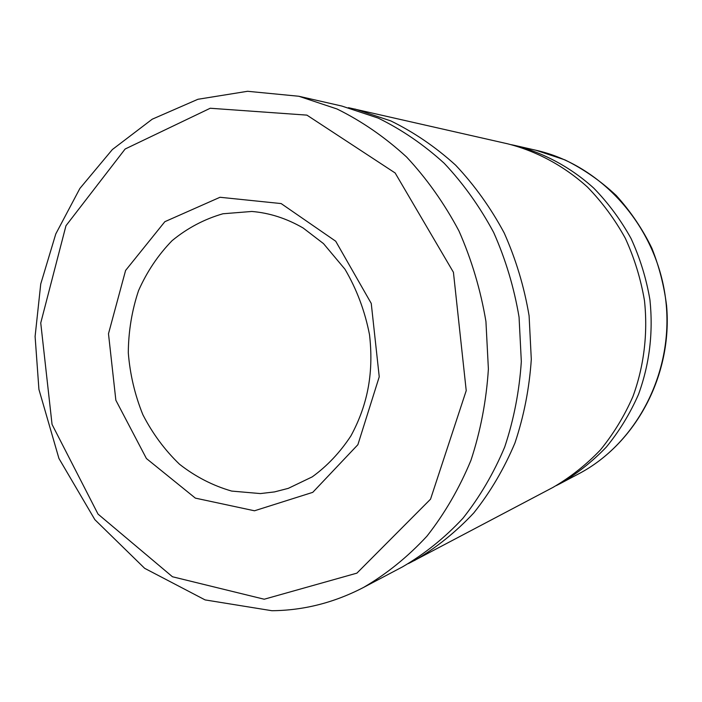 <?xml version="1.0" encoding="UTF-8"?>
<svg xmlns="http://www.w3.org/2000/svg" width="702" height="702" viewBox="0 0 702 702"><rect width="100%" height="100%" fill="white"/><g stroke="black" fill="none" stroke-linecap="round" stroke-linejoin="round"><path stroke-width="1.05" d="M511.363 144.7L515.031 145.489C543.655 152.773 570.647 167.26 593.716 188.092C608.283 203.045 620.735 219.858 631.08 238.557C640.022 258.073 646.314 278.51 649.938 299.859C653.334 332.608 649.525 364.11 638.513 394.384C630.027 413.662 619.296 431.23 606.317 447.086C592.242 461.732 576.675 474.008 559.608 483.906L556.274 485.617M348.438 107.678L507.695 143.822C536.697 151.202 564.048 165.9 587.442 187.048C602.211 202.229 614.838 219.314 625.333 238.303C634.406 258.134 640.786 278.887 644.471 300.588C647.999 333.38 643.997 366.312 632.906 396.586C624.315 416.163 613.434 433.994 600.28 450.087C586.021 464.943 570.252 477.386 552.957 487.416L408.494 563.574M354.993 109.047L390.724 120.876C413.908 132.195 435.538 146.955 455.624 165.163C474.491 185.17 490.68 207.766 504.203 232.967C515.935 259.31 524.236 286.916 529.097 315.786L531.3 359.319C529.361 388.311 523.911 416.207 514.943 442.997C504.097 468.734 490.391 492.032 473.824 512.89C455.888 532.063 436.1 547.946 414.47 560.547M298.806 96.253L341.883 106.063L378.194 118.094C401.763 129.633 423.771 144.691 444.208 163.268C463.408 183.687 479.896 206.765 493.681 232.502C505.633 259.415 514.092 287.618 519.059 317.102L521.323 361.574C519.357 391.198 513.82 419.682 504.703 447.025C493.681 473.288 479.747 497.051 462.899 518.322C444.664 537.846 424.552 554.018 402.579 566.83L363.513 587.451C386.609 573.982 407.748 556.888 426.939 536.179C444.682 513.592 459.354 488.302 470.954 460.301C480.554 431.125 486.363 400.702 488.39 369.033L485.933 321.472C480.633 289.917 471.639 259.758 458.959 230.967C444.348 203.457 426.904 178.808 406.607 157.029C385.012 137.223 361.811 121.2 336.986 108.968L298.806 96.253L247.569 91.286L197.911 99.28L152.202 119.208L112.364 149.544L79.879 188.452L55.783 233.942L40.742 283.968L35.1 336.469L38.926 389.417L58.942 458.467L94.884 519.691L144.656 568.322L205.107 599.912L271.876 610.714C303.58 610.459 334.126 602.702 363.513 587.451M254.484 510.784L195.358 498.122L146.42 458.529L115.856 400.237L108.485 333.74L125.588 270.454L164.847 221.692L220.016 197.271L281.151 203.571L335.705 241.216L371.253 303.44L379.238 376.807L357.888 444.691L312.759 492.348L254.484 510.784M264.206 599.227L172.455 576.754L98.026 514.092L52.053 424.42L40.742 322.964L65.97 225.728L125.131 149.017L210.231 108.248L306.914 115.128L395.147 172.973L453.431 272.297L466.225 390.637L430.537 499.183L356.906 573.139L264.206 599.227M260.407 493.576L231.686 491.084C212.899 485.679 195.525 476.746 179.563 464.285C164.786 450.096 152.553 433.564 142.857 414.68C134.845 394.875 129.993 374.227 128.29 352.746C128.475 331.247 131.897 310.538 138.548 290.619C146.981 271.613 158.161 254.958 172.095 240.654C187.364 228.097 204.308 219.129 222.946 213.768L251.816 211.46C269.515 212.917 286.627 218.427 303.141 228.001L323.49 243.603L344.963 269.217C356.739 289.268 364.935 311.126 369.524 334.775C373.587 370.261 368.787 402.93 350.903 435.916C340.014 452.457 327.123 466.11 312.232 476.869L288.294 488.355L274.473 491.918L260.407 493.576M578.518 473.92C635.564 444.076 672.814 375.359 666.567 305.502C664.092 285.758 659.204 266.681 651.895 248.28C642.62 229.159 630.729 211.565 616.242 195.507C600.658 180.94 583.546 169.059 564.908 159.872L535.88 150.237C600.815 164.663 656.019 225.412 665.461 297.823C675.087 370.2 637.504 443.173 578.518 473.92L559.608 483.906M535.88 150.237L515.031 145.489"/></g></svg>
